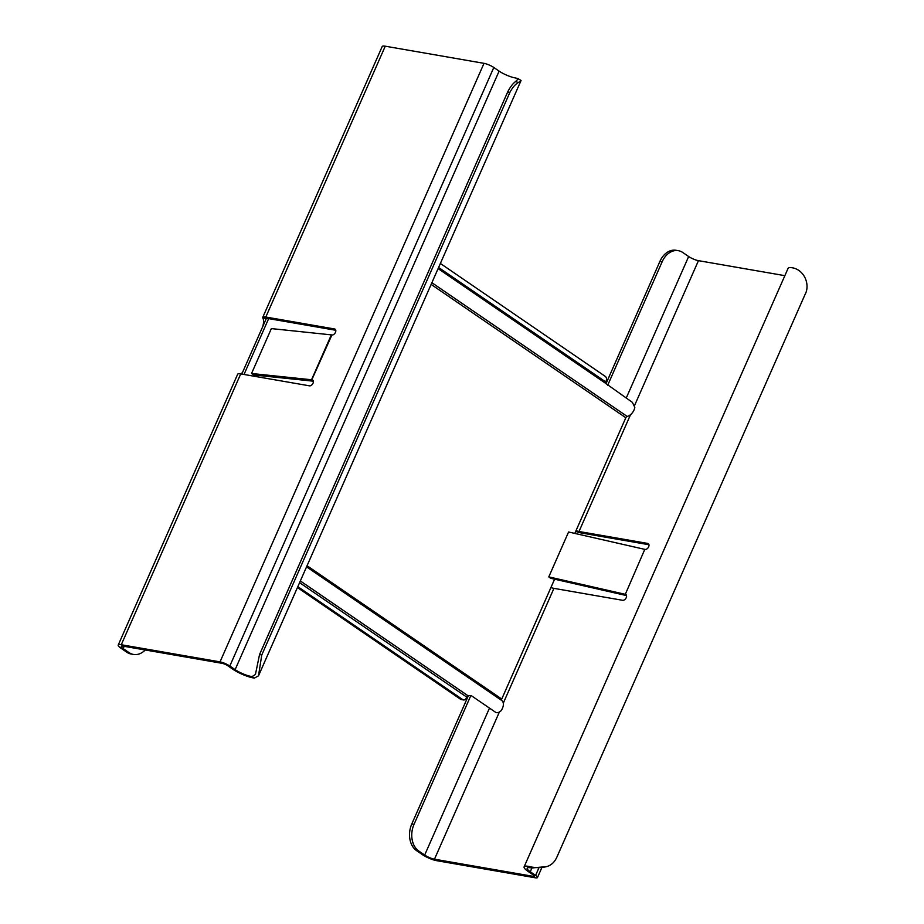 <?xml version="1.0" encoding="UTF-8"?>
<svg xmlns="http://www.w3.org/2000/svg" width="924" height="924" viewBox="0 0 924 924"><rect width="100%" height="100%" fill="white"/><g stroke="black" fill="none" stroke-linecap="round" stroke-linejoin="round"><path stroke-width="1.39" d="M241.788 374.081L266.343 318.41M268.653 318.618L244.017 374.474M554.608 579.186L501.744 699.041A1.675 1.074 -55.6 0 0 501.859 700.577A8.374 5.359 124.4 0 1 500.947 710.856C498.798 712.693 497.031 713.178 495.645 712.323L471.228 695.599L468.422 695.68A8.374 5.359 124.4 0 1 468.041 695.784A1.675 1.074 -55.6 0 0 466.678 697.066L466.216 698.094A3.349 2.472 99.8 0 1 463.525 699.942A3.349 2.472 99.8 0 1 462.774 699.63L460.545 699.249L297.436 587.548M574.797 533.414L625.814 417.729A1.675 1.074 -55.6 0 1 627.188 416.447A8.374 5.359 124.4 0 0 634.811 407.334L632.363 402.344L606.04 383.645L659.932 261.365A20.097 14.819 -80.2 0 1 676.114 250.288L678.343 250.681A20.097 14.819 99.8 0 0 662.161 261.758L607.646 385.354M440.367 263.455L605.336 376.426A3.349 2.472 99.8 0 1 606.132 380.873L605.682 381.889A1.675 1.074 -55.6 0 0 605.798 383.437A8.374 5.359 124.4 0 1 606.04 383.645M297.817 586.671L462.774 699.63M463.525 699.942L461.295 699.549A3.349 2.472 -80.2 0 1 460.545 699.249M145.264 649.988A20.097 14.819 99.8 0 1 133.483 654.435A20.097 14.819 99.8 0 1 129.002 652.587L123.158 648.59A7.542 1.629 23.8 0 1 121.275 646.419A7.542 1.629 23.8 0 1 123.4 646.188L222.153 663.34A4.193 0.901 23.8 0 1 227.593 665.638L232.894 669.276A15.743 3.396 -156.2 0 0 254.423 678.077L252.067 676.587L255.428 674.474L259.54 654.562L507.692 91.938C510.14 87.122 512.751 83.68 515.523 81.612L518.018 79.118L516.054 78.055A12.393 2.668 -156.2 0 1 499.11 71.125L493.809 67.487A7.542 1.629 23.8 0 0 484.014 63.34L385.262 46.2A10.892 2.345 23.8 0 0 382.201 46.535L262.751 317.371A10.892 2.345 -156.2 0 1 265.812 317.036L334.546 328.967A3.349 2.148 124.4 0 1 335.123 329.198A3.349 2.148 124.4 0 1 335.458 332.351A3.349 2.148 124.4 0 1 331.912 334.962L311.804 379.799A3.384 0.728 -156.2 0 0 311.538 379.752L251.547 373.492L253.938 374.982L313.34 381.185M252.067 676.587A12.393 2.668 23.8 0 1 235.123 669.657L229.822 666.019A7.542 1.629 -156.2 0 0 220.028 661.884L121.275 644.733A10.892 2.345 -156.2 0 0 118.214 645.067A10.892 2.345 -156.2 0 0 120.928 648.198L126.773 652.205A20.097 14.819 -80.2 0 0 131.254 654.042L133.483 654.435M118.214 645.067L237.664 374.232A10.892 2.345 23.8 0 1 240.725 373.897L309.471 385.828A3.349 2.148 124.4 0 0 313.017 383.229A3.349 2.148 124.4 0 0 312.682 380.076A3.349 2.148 124.4 0 0 312.104 379.845L311.804 379.799M251.547 373.492L271.356 328.598L331.335 334.869A3.384 0.728 23.8 0 1 331.601 334.904M335.77 330.272L267.925 318.491A7.542 1.629 23.8 0 0 266.158 318.457L262.751 317.868C263.779 319.496 263.802 322.372 262.82 326.495M242.689 372.06L241.176 373.977M265.696 319.877L266.158 318.457M517.74 78.448L521.078 80.469L518.41 82.513C515.396 84.119 512.566 87.387 509.921 92.331L261.769 654.954L258.501 675.825L254.423 678.077M507.692 91.938L509.921 92.331M626.518 595.587L550.623 578.274L548.787 576.888L568.583 531.993L644.79 549.364L625.305 594.317A3.349 2.148 124.4 0 1 625.871 594.536A3.349 2.148 124.4 0 1 626.218 597.689A3.349 2.148 124.4 0 1 622.661 600.3L553.926 588.369A7.542 1.629 -156.2 0 1 551.097 587.595L550.923 587.537M541.637 868.098L537.468 877.569A7.542 1.629 -156.2 0 1 535.342 877.8L436.59 860.66A10.892 2.345 -156.2 0 1 422.441 854.665L416.608 850.669A20.097 14.819 -80.2 0 1 411.781 823.989L468.376 695.691M575.698 531.369A10.892 2.345 -156.2 0 0 581.127 532.952L648.971 544.733M575.987 530.711L576.172 530.734A7.542 1.629 23.8 0 0 579.002 531.496L647.747 543.439A3.349 2.148 124.4 0 1 648.313 543.67A3.349 2.148 124.4 0 1 648.648 546.812A3.349 2.148 124.4 0 1 645.102 549.422L644.79 549.364M548.787 576.888L624.994 594.259M784.857 275.664L698.452 260.66A7.542 1.629 -156.2 0 1 688.657 256.526L682.824 252.529A20.097 14.819 99.8 0 0 678.343 250.681M537.468 877.569A7.542 1.629 -156.2 0 0 535.585 875.398L530.272 871.759A12.393 2.668 23.8 0 1 527.177 868.19A12.393 2.668 23.8 0 1 531.589 868.006L529.718 866.596A15.743 3.396 -156.2 0 0 524.116 866.839A15.743 3.396 -156.2 0 0 528.043 871.378L533.356 875.016A4.193 0.901 23.8 0 1 534.395 876.218A4.193 0.901 23.8 0 1 533.217 876.345L434.465 859.204A7.542 1.629 23.8 0 1 424.67 855.058L418.838 851.062A20.097 14.819 99.8 0 1 414.01 824.381L470.859 695.506M529.718 866.596C535.227 868.006 540.91 868.006 546.777 866.585L531.589 868.006M524.116 866.839L788.103 268.307A15.743 3.396 23.8 0 1 793.704 268.064C805.428 271.275 810.001 285.701 805.07 294.433L556.918 857.056C554.677 862.069 551.293 865.245 546.777 866.585M300.335 580.953L468.041 695.784M306.56 566.839L501.859 700.577M501.744 699.041L307.057 565.719M431.127 284.407L625.814 417.729M431.878 282.709L627.188 416.447M438.103 268.595L605.798 383.437M605.682 381.889L438.6 267.486M299.584 582.651L466.678 697.066M265.812 317.036L385.262 46.2M484.014 63.34L220.028 661.884M121.275 644.733L240.725 373.897M331.335 334.869L311.538 379.752M312.104 379.845L313.097 380.526M123.158 648.59L124.163 646.326M129.002 652.587L126.773 652.205M499.11 71.125L235.123 669.657M229.822 666.019L493.809 67.487M261.769 654.954L259.54 654.562M518.41 82.513L515.534 81.589M334.546 328.967L335.539 329.649M625.305 594.317L626.299 594.998M579.002 531.496L630.538 414.657M634.615 405.393L698.452 260.66M533.702 875.259L533.217 876.345M434.465 859.204L499.353 712.081M503.28 703.187L553.926 588.369M647.747 543.439L648.74 544.12M688.657 256.526L626.206 398.128M414.01 824.381L411.781 823.989M659.932 261.365L662.161 261.758M489.489 708.107L424.67 855.058M530.272 871.759L531.901 868.063M538.623 868.514L535.585 875.398M416.608 850.669L418.838 851.062M258.501 675.825L521.078 80.469"/></g></svg>
